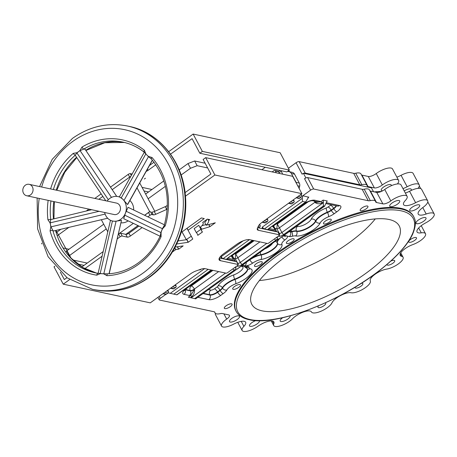<?xml version="1.0" encoding="UTF-8"?>
<svg xmlns="http://www.w3.org/2000/svg" width="457" height="457" viewBox="0 0 457 457"><rect width="100%" height="100%" fill="white"/><g stroke="black" fill="none" stroke-linecap="round" stroke-linejoin="round"><path stroke-width="0.69" d="M79.969 150.467A2.085 0.685 50.7 0 0 80.066 150.621L78.461 151.741L79.969 150.467L82.049 147.04A68.887 60.135 102.1 0 1 144.418 150.296L145.863 153.906L147.125 155.323L148.582 156.483L151.998 157.488A68.887 60.135 102.1 0 1 165.217 225.895L162.543 228.768L161.675 230.642L161.07 232.63L161.104 236.68A68.887 60.135 102.1 0 1 138.397 264.454A68.887 60.135 102.1 0 1 106.904 275.702A2.085 0.994 -92.5 0 1 107.806 273.829L107.806 273.829A2.085 0.994 -92.5 0 1 107.932 273.84L100.174 273.674L96.775 275.177A2.085 1.017 -81.5 0 1 98.078 273.326L98.078 273.326A2.085 1.017 -81.5 0 1 98.112 273.332L103.802 273.863A2.085 1.017 -82.9 0 1 103.836 273.669L116.084 221.182L121.488 220.325L109.189 273.754M107.675 218.229L53.543 230.991L52.812 230.379L50.995 226.838L50.053 222.896L47.916 219.771A2.085 0.366 -6.6 0 1 50.733 219.606L91.668 209.706M50.613 188.935A68.887 60.135 102.1 0 1 73.251 153.375A2.085 0.668 49.5 0 0 75.296 155.22L75.519 155.666L75.296 155.22L76.896 152.906L108.309 199.68M30.516 194.899A5.844 5.101 -77.9 0 0 33.018 188.901A5.844 5.101 -77.9 0 0 29.162 184.331A5.844 5.101 -77.9 0 0 25.352 185.188A5.844 5.101 -77.9 0 0 22.85 191.192A5.844 5.101 -77.9 0 0 26.706 195.762A5.844 5.101 -77.9 0 0 30.516 194.899M26.706 195.762L114.107 214.527A5.844 5.101 -77.9 0 0 117.917 213.665A5.844 5.101 -77.9 0 0 120.42 207.667A5.844 5.101 -77.9 0 0 116.564 203.097L29.162 184.331M152.421 160.23L127.846 204.205L127.52 204.513L122.676 199.081L119.494 196.898M160.104 236.223L123.71 218.726L125.407 213.202A12.522 10.934 -77.9 0 0 122.676 199.081A12.522 10.934 -77.9 0 0 117.963 196.567L119.374 196.87M100.174 273.674A2.085 1 -91.1 0 1 100.186 273.48L112.433 220.994L114.216 221.257A12.522 10.934 -77.9 0 0 120.865 219.217A12.522 10.934 -77.9 0 0 125.407 213.202L128.063 207.312L164.423 224.793M117.963 196.567A12.522 10.934 -77.9 0 0 109.806 198.407A12.522 10.934 -77.9 0 0 107.109 201.069M133.707 210.026A12.522 10.934 -77.9 0 0 129.902 200.526M415.956 237.503A4.381 1.485 -28 0 1 416.498 237.846A4.381 1.485 -28 0 1 414.048 240.799A4.381 1.485 -28 0 1 409.295 242.301A4.381 1.485 -28 0 1 408.758 241.959A4.381 1.485 -28 0 1 411.209 239.005A4.381 1.485 -28 0 1 415.956 237.503M390.804 261.107A4.381 1.485 -28 0 1 394.163 260.347A4.381 1.485 -28 0 1 394.705 260.69A4.381 1.485 -28 0 1 392.255 263.643A4.381 1.485 -28 0 1 387.502 265.146A4.381 1.485 -28 0 1 386.959 264.809A4.381 1.485 -28 0 1 386.902 264.529M361.321 283.3A4.381 1.485 -28 0 1 362.287 283.3A4.381 1.485 -28 0 1 362.829 283.643A4.381 1.485 -28 0 1 360.379 286.596A4.381 1.485 -28 0 1 355.626 288.099A4.381 1.485 -28 0 1 355.089 287.756A4.381 1.485 -28 0 1 355.089 287.173M325.27 302.882A4.381 1.485 -28 0 1 325.727 303.202A4.381 1.485 -28 0 1 323.276 306.156A4.381 1.485 -28 0 1 318.523 307.658A4.381 1.485 -28 0 1 317.986 307.315A4.381 1.485 -28 0 1 318.603 305.807M145.503 178.241L144.269 179.007L145.503 178.241M194.145 228.58L196.304 232.573L200.92 229.3M197.761 235.332L202.394 232.047L198.772 225.318L194.139 228.609L196.287 232.562M280.866 170.632L282.266 173.26A2.713 2.371 102.1 0 1 282.557 174.151M236.149 311.354L235.778 310.663A100.614 34.081 -28 0 1 292.029 242.856A100.614 34.081 -28 0 1 401.075 208.375A100.614 34.081 -28 0 1 413.454 216.19L413.819 216.886A100.614 34.081 -28 0 0 401.44 209.072A100.614 34.081 -28 0 0 292.4 243.547A100.614 34.081 -28 0 0 236.149 311.354C238.491 315.581 242.85 318.369 249.214 319.711C275.988 326.624 342.247 300.946 381.704 268.802C397.156 256.451 407.444 244.975 412.574 234.372C417.275 222.788 414.962 219.509 413.819 216.886M416.738 223.719A5.638 1.908 152 0 0 422.845 221.788A5.638 1.908 152 0 0 425.998 217.989A5.638 1.908 152 0 0 425.301 217.549A5.638 1.908 152 0 0 419.195 219.486A5.638 1.908 152 0 0 416.047 223.279A5.638 1.908 152 0 0 416.738 223.719M410.455 210.968A5.638 1.908 152 0 0 416.561 209.038A5.638 1.908 152 0 0 419.715 205.239A5.638 1.908 152 0 0 419.023 204.799A5.638 1.908 152 0 0 412.911 206.73A5.638 1.908 152 0 0 409.763 210.528A5.638 1.908 152 0 0 410.455 210.968M390.455 206.673A5.638 1.908 152 0 0 396.562 204.742A5.638 1.908 152 0 0 399.709 200.943A5.638 1.908 152 0 0 399.018 200.509A5.638 1.908 152 0 0 392.911 202.44A5.638 1.908 152 0 0 389.758 206.238A5.638 1.908 152 0 0 390.455 206.673M282.723 317.706A5.638 1.908 152 0 0 280.192 321.094A5.638 1.908 152 0 0 280.889 321.534A5.638 1.908 152 0 0 286.956 319.626A5.638 1.908 152 0 0 290.161 315.833M255.897 320.58A5.638 1.908 152 0 0 249.516 325.91A5.638 1.908 152 0 0 250.208 326.349A5.638 1.908 152 0 0 256.228 324.47A5.638 1.908 152 0 0 259.502 320.683M230.208 322.054A5.638 1.908 152 0 0 236.315 320.123A5.638 1.908 152 0 0 239.468 316.324A5.638 1.908 152 0 0 238.771 315.884A5.638 1.908 152 0 0 232.664 317.815A5.638 1.908 152 0 0 229.511 321.614A5.638 1.908 152 0 0 230.208 322.054M165.845 294.371L160.236 298.41A2.502 0.851 152 0 0 159.219 299.843A2.502 0.851 152 0 0 159.522 300.038L214.082 311.754A6.261 2.119 -28 0 1 214.847 312.24A6.261 2.119 -28 0 1 214.927 312.491A11.688 3.959 152 0 0 215.081 312.954A11.688 3.959 152 0 0 220.308 313.645A6.261 2.119 -28 0 1 222.342 313.525L228.677 314.89A6.261 2.119 -28 0 1 229.448 315.376A6.261 2.119 -28 0 1 226.689 319.106A11.688 3.959 152 0 0 221.542 326.075A11.688 3.959 152 0 0 233.596 324.15A11.688 3.959 -28 0 1 244.215 321.317A11.688 3.959 -28 0 1 245.649 322.225A11.688 3.959 -28 0 1 243.889 326.361A11.688 3.959 152 0 0 242.13 330.497A11.688 3.959 152 0 0 258.011 326.212A11.688 3.959 -28 0 1 272.452 321.025A11.688 3.959 -28 0 1 273.892 321.934A11.688 3.959 -28 0 1 273.794 323.739A11.688 3.959 152 0 0 273.703 325.538A11.688 3.959 152 0 0 281.729 325.407A11.688 3.959 152 0 0 292.56 318.723A11.688 3.959 -28 0 1 309.983 310.994A11.688 3.959 -28 0 1 311.423 311.903A11.688 3.959 -28 0 1 311.434 311.931A11.688 3.959 152 0 0 311.451 311.965A11.688 3.959 152 0 0 321.517 311.006A11.688 3.959 152 0 0 331.993 302.808A11.688 3.959 -28 0 1 340.459 295.588A11.688 3.959 -28 0 1 351.085 292.743A11.688 3.959 152 0 0 363.692 288.767A11.688 3.959 152 0 0 370.301 280.901A11.688 3.959 -28 0 1 375.071 274.263A11.688 3.959 -28 0 1 386.702 269.093A11.688 3.959 152 0 0 398.39 263.883A11.688 3.959 152 0 0 403.08 257.24A11.688 3.959 152 0 0 401.652 256.337A11.688 3.959 -28 0 1 400.223 255.429A11.688 3.959 -28 0 1 412.871 244.581A11.688 3.959 152 0 0 425.513 233.727A11.688 3.959 152 0 0 424.073 232.819A11.688 3.959 152 0 0 421.28 232.847A11.688 3.959 -28 0 1 417.047 231.967A11.688 3.959 -28 0 1 425.598 222.93A11.688 3.959 152 0 0 434.15 213.899A11.688 3.959 152 0 0 432.71 212.991A11.688 3.959 152 0 0 426.187 214.013A11.688 3.959 -28 0 1 418.224 214.127A11.688 3.959 -28 0 1 422.954 207.455A11.688 3.959 152 0 0 427.683 200.777A11.688 3.959 152 0 0 426.244 199.869A11.688 3.959 152 0 0 415.63 202.702A11.688 3.959 -28 0 1 403.577 204.627A11.688 3.959 -28 0 1 405.336 200.492A11.688 3.959 152 0 0 407.101 196.361A11.688 3.959 152 0 0 405.662 195.453A11.688 3.959 152 0 0 390.815 200.937A6.261 2.119 -28 0 1 382.863 203.873L376.528 202.514A6.261 2.119 -28 0 1 375.757 202.028A6.261 2.119 -28 0 1 375.677 201.777A11.688 3.959 152 0 0 375.528 201.314A11.688 3.959 152 0 0 374.089 200.406A11.688 3.959 152 0 0 370.296 200.623A6.261 2.119 -28 0 1 368.262 200.737L313.708 189.027A2.502 0.851 152 0 0 310.611 190.141L302.837 195.733L302.243 198.321L302.574 201.411L264.34 228.94L267.682 229.654A4.593 1.554 -28 0 1 269.23 228.209L305.556 202.057L302.574 201.411M434.15 213.899L428.066 202.457A11.688 3.959 152 0 0 427.769 202.08M427.683 200.777L421.6 189.335A11.688 3.959 152 0 0 420.16 188.427A11.688 3.959 152 0 0 409.546 191.26A11.688 3.959 -28 0 1 405.37 193.1M407.101 196.361L401.012 184.914A11.688 3.959 152 0 0 399.578 184.005A11.688 3.959 152 0 0 384.731 189.489A6.261 2.119 -28 0 1 376.774 192.426L370.444 191.066A6.261 2.119 -28 0 1 369.993 190.9M375.528 201.314L369.445 189.866A11.688 3.959 152 0 0 368.005 188.958A11.688 3.959 152 0 0 364.212 189.175A6.261 2.119 -28 0 1 362.178 189.295L307.624 177.579A2.502 0.851 152 0 0 306.099 177.847L304.528 178.693L310.611 190.141M381.287 191.477A100.614 34.081 152 0 0 374.329 191.9M324.042 223.993A4.381 1.485 152 0 0 328.794 222.49A4.381 1.485 152 0 0 331.245 219.537A4.381 1.485 152 0 0 330.708 219.194A4.381 1.485 152 0 0 325.955 220.697A4.381 1.485 152 0 0 323.505 223.656A4.381 1.485 152 0 0 324.042 223.993M286.939 243.552A4.381 1.485 152 0 0 291.692 242.05A4.381 1.485 152 0 0 294.142 239.097A4.381 1.485 152 0 0 293.6 238.754A4.381 1.485 152 0 0 288.853 240.256A4.381 1.485 152 0 0 286.402 243.215A4.381 1.485 152 0 0 286.939 243.552M255.063 266.505A4.381 1.485 152 0 0 259.816 265.003A4.381 1.485 152 0 0 262.267 262.05A4.381 1.485 152 0 0 261.73 261.707A4.381 1.485 152 0 0 256.977 263.209A4.381 1.485 152 0 0 254.526 266.163A4.381 1.485 152 0 0 255.063 266.505M233.27 289.35A4.381 1.485 152 0 0 238.023 287.847A4.381 1.485 152 0 0 240.473 284.894A4.381 1.485 152 0 0 239.936 284.551A4.381 1.485 152 0 0 235.184 286.053A4.381 1.485 152 0 0 232.733 289.013A4.381 1.485 152 0 0 233.27 289.35M224.878 308.618A4.381 1.485 152 0 0 229.625 307.115A4.381 1.485 152 0 0 232.076 304.162A4.381 1.485 152 0 0 231.539 303.819A4.381 1.485 152 0 0 226.786 305.322A4.381 1.485 152 0 0 224.336 308.275A4.381 1.485 152 0 0 224.878 308.618M360.727 210.803A4.381 1.485 152 0 0 365.474 209.3A4.381 1.485 152 0 0 367.931 206.347A4.381 1.485 152 0 0 367.388 206.004A4.381 1.485 152 0 0 362.635 207.507A4.381 1.485 152 0 0 360.185 210.46A4.381 1.485 152 0 0 360.727 210.803M388.987 219.474A83.494 28.283 -28 0 1 399.258 225.964A83.494 28.283 -28 0 1 352.576 282.232A83.494 28.283 -28 0 1 262.084 310.846A83.494 28.283 -28 0 1 251.813 304.362A83.494 28.283 -28 0 1 298.495 248.088A83.494 28.283 -28 0 1 388.987 219.474M375.288 218.909A83.494 28.283 -28 0 1 259.37 280.547M410.969 190.552A5.638 1.908 152 0 0 411.231 189.284A5.638 1.908 152 0 0 410.54 188.85A5.638 1.908 152 0 0 404.205 190.917M391.226 185.748A5.638 1.908 152 0 0 391.232 184.988A5.638 1.908 152 0 0 390.535 184.554A5.638 1.908 152 0 0 384.428 186.485A5.638 1.908 152 0 0 381.275 190.283A5.638 1.908 152 0 0 381.972 190.718A5.638 1.908 152 0 0 382.726 190.769M78.461 151.741L76.896 152.906A2.085 0.777 57.9 0 1 76.816 152.735L78.461 151.741M205.142 163.235L194.653 160.978L197.161 165.697L190.489 168.267L181.115 175.014M165.377 186.347L148.131 198.766M106.235 228.928L69.036 255.886M72.937 260.01L87.218 263.078M197.161 165.697L207.644 167.948M142.081 187.381L151.941 189.501M145.914 193.842L145.463 193.745M146.189 171.381L146.434 171.272A3.342 1.131 152 0 0 148.114 170.318L155.843 164.749M170.547 154.163L192.077 138.66L199.823 153.226L286.825 171.906L289.361 170.084L202.36 151.398L199.823 153.226M265.271 167.279L261.895 169.713M68.984 249.236L63.363 248.025M57.525 235.538L68.858 227.38M186.262 239.588L191.329 236.218M182.046 231.865L186.336 239.725L178.076 240.936M201.943 225.712L205.856 224.621M206.176 225.232A14.298 4.844 152 0 0 208.655 220.525L209.752 219.646L207.347 219.12L202.662 222.428A8.226 2.788 152 0 1 203.119 222.867A8.226 2.788 152 0 1 199.926 227.466L200.989 229.437L209.843 226.701L215.316 222.788L206.176 225.232L204.702 222.456A14.298 4.844 152 0 0 206.93 219.354M60.335 272.086L64.317 279.57L66.945 277.679M81.866 266.934L103.179 251.584M236.835 261.998A1.251 0.423 152 0 0 236.84 261.815A1.251 0.423 152 0 0 236.686 261.718L219.371 258.005M278.079 232.305A1.251 0.423 152 0 0 278.085 232.122A1.251 0.423 152 0 0 277.93 232.025L257.685 227.677M147.862 216.829L149.97 215.31A1.668 0.566 152 0 1 152.038 214.567L153.278 214.836L151.798 212.059A3.342 1.131 152 0 0 154.255 211.528L165.245 206.65A3.342 1.131 152 0 0 166.919 205.69L167.405 205.342M185.085 192.614L210.883 174.037L203.142 159.47L205.679 157.642L292.68 176.322L301.9 193.665L261.701 222.61A8.352 2.828 152 0 0 258.382 226.089L257.4 228.34A8.352 2.828 152 0 0 257.331 229.631A8.352 2.828 152 0 0 258.359 230.282L279.404 234.801L277.93 232.025M142.116 227.575L130.394 236.018A2.502 0.851 152 0 1 127.292 237.132L122.219 236.041L120.739 233.264L125.818 234.355A2.502 0.851 152 0 0 128.914 233.241L138.917 226.038M296.53 183.565A4.176 3.645 -77.9 0 0 296.119 182.4L291.377 173.477A4.176 3.645 -77.9 0 0 289.144 171.695L287.619 171.335M276.325 172.815L275.377 171.027A1.251 1.091 -77.9 0 0 273.869 170.667L272.281 171.809A1.251 1.091 -77.9 0 0 272.155 171.918M327.081 201.063L324.579 206.13L323.356 205.867L323.339 201.954L321.979 202.931C319.632 204.165 317.352 204.05 315.13 202.588L320.831 201.766L323.145 200.097L323.339 201.954M283.997 235.401L324.579 206.13A2.085 0.731 54.2 0 1 324.47 206.113L278.89 238.937A2.085 0.731 54.2 0 0 279.187 238.897L279.187 238.897A2.085 0.731 54.2 0 0 279.267 238.811M326.818 201.36L327.326 200.994L323.145 200.097M323.356 205.867A2.085 0.731 54.2 0 0 323.476 205.901L324.47 206.113M308.384 197.121L302.837 195.733M168.205 292.863L176.945 294.834L211.408 270.018M249.471 239.645L223.102 258.633A2.085 0.731 -125.8 0 1 222.559 258.354A2.085 0.731 -125.8 0 1 222.319 258.159L220.885 258.182L221.182 256.685L243.261 240.788M264.363 229.111A1.251 1.091 -77.9 0 0 264.34 228.94A2.085 0.731 -125.8 0 1 263.798 228.66A2.085 0.731 -125.8 0 1 263.563 228.466L262.124 228.483L262.427 226.992L302.243 198.321M305.796 177.779L303.397 173.272L302.128 174.186L296.045 162.738L288.39 168.25M307.961 197.59L308.772 197.007L305.556 202.057L305.962 201.937L269.533 228.169A2.085 0.731 -125.8 0 1 269.23 228.209M242.164 265.477L241.622 265.911A2.085 0.731 -125.8 0 1 241.547 265.997L241.547 265.997A2.085 0.731 -125.8 0 1 241.25 266.037L275.811 240.873A3.342 1.171 54.2 0 1 275.337 240.936A6.678 2.262 -28 0 1 278.89 238.937L275.811 240.873M195.779 298.872L195.779 298.872A2.085 0.731 -125.8 0 1 195.665 298.855L194.671 298.644A2.085 0.731 -125.8 0 1 194.551 298.604L191.175 297.833L225.575 273.063M242.187 265.466A2.085 1.291 -135.4 0 0 242.359 265.328L236.892 269.316M417.966 188.375A11.688 3.959 152 0 0 419.2 184.828A11.688 3.959 152 0 0 407.147 186.747A11.688 3.959 -28 0 1 402.971 188.592M397.384 183.954A11.688 3.959 152 0 0 398.618 180.406A11.688 3.959 152 0 0 382.332 184.982A6.261 2.119 -28 0 1 374.38 187.918L368.045 186.559A6.261 2.119 -28 0 1 367.274 186.073A6.261 2.119 -28 0 1 367.194 185.822A11.688 3.959 152 0 0 367.045 185.359A11.688 3.959 152 0 0 361.813 184.668A6.261 2.119 -28 0 1 359.779 184.782L305.225 173.072A2.502 0.851 152 0 0 303.699 173.334L303.397 173.272M373.529 191.729L371.484 187.89L303.699 173.334M367.045 185.359L360.961 173.917A11.688 3.959 152 0 0 355.729 173.226A6.261 2.119 -28 0 1 353.695 173.34L299.141 161.624A2.502 0.851 152 0 0 296.045 162.738M398.618 180.406L392.529 168.959A11.688 3.959 152 0 0 376.248 173.534A6.261 2.119 -28 0 1 368.291 176.476L361.961 175.111A6.261 2.119 -28 0 1 361.51 174.945M419.2 184.828L413.117 173.38A11.688 3.959 152 0 0 401.063 175.305A11.688 3.959 -28 0 1 396.887 177.15M420.686 188.581L419.583 186.502A11.688 3.959 152 0 0 419.286 186.125M306.099 177.847A2.502 0.851 152 0 0 304.528 178.693M215.373 313.331A11.688 3.959 152 0 0 215.458 314.627L221.542 326.075M336.101 205.764A6.261 2.119 -28 0 1 333.627 208.329L331.154 210.111A6.261 2.119 -28 0 1 327.338 212.185A11.688 3.959 152 0 0 315.576 220.92A11.688 3.959 -28 0 1 307.11 228.14A11.688 3.959 -28 0 1 296.484 230.985A11.688 3.959 152 0 0 291.6 231.482A3.342 1.691 74.2 0 1 291.126 230.299M190.42 297.656L188.313 297.176L190.632 295.508L194.573 289.39C194.705 292.354 193.774 294.782 191.78 296.679L190.42 297.656L191.175 297.833M268.453 229.146L267.682 229.654A1.251 1.091 -77.9 0 1 267.699 229.831M227.209 258.845L226.444 259.353A4.593 1.554 -28 0 1 227.992 257.902L252.464 240.285M273.629 227.672L272.538 226.358A6.678 2.262 -28 0 1 273.492 225.609L302.837 204.485A9.603 3.25 -28 0 1 314.713 200.212L320.089 201.366A6.678 2.262 -28 0 1 320.831 201.766A1.251 0.44 54.2 0 1 321.979 202.931M230.916 255.971L231.242 256.04A5.844 1.982 -28 0 1 231.613 255.766A3.342 1.171 54.2 0 0 232.087 255.697L231.802 255.914L232.156 257.474L233.384 259.399L231.242 256.04A3.342 1.417 52.3 0 0 231.813 255.909L231.813 255.909A3.342 1.417 52.3 0 0 231.945 255.766M234.801 253.749L235.738 253.949L237.851 257.748A2.085 0.708 -28 0 1 235.269 258.679L235.738 253.949L254.195 240.656M276.365 223.821L277.296 224.021L279.41 227.826A2.085 0.708 -28 0 1 276.833 228.751L277.296 224.021L308.344 201.668M223.119 258.805A1.251 1.091 -77.9 0 0 223.102 258.633L226.444 259.353A1.251 1.091 -77.9 0 1 226.461 259.525M320.089 201.366A3.342 2.913 -77.9 0 1 317.912 201.857L312.537 200.703C310.492 200.6 307.418 201.84 303.311 204.416L273.24 226.118A3.342 1.731 -130.6 0 1 272.538 226.358L272.161 226.278M263.563 228.466A2.085 0.731 -125.8 0 1 262.427 226.992M222.319 258.159A2.085 0.731 -125.8 0 1 221.182 256.685M227.186 259.679A1.251 1.091 -77.9 0 0 227.038 259.17L235.058 260.896L232.242 255.589M221.639 258.491A1.251 0.348 160.8 0 1 222.559 258.354A1.251 1.057 96.2 0 1 222.633 258.702M268.425 229.985A1.251 1.091 -77.9 0 0 268.282 229.477L276.302 231.202L273.492 225.907M262.884 228.797A1.251 0.348 160.8 0 1 263.798 228.66A1.251 1.057 96.2 0 1 263.878 229.008M242.473 265.209L248.082 266.271A6.678 2.262 -28 0 1 248.991 267.345A8.352 2.828 152 0 0 250.116 268.693A15.03 5.09 -28 0 1 249.676 275.188A15.03 5.09 -28 0 1 235.698 283.808A8.352 2.828 152 0 0 226.889 289.961A9.603 3.25 -28 0 1 223.245 293.611L220.765 295.393A9.603 3.25 -28 0 1 208.889 299.666L197.835 297.296M284.163 235.315L287.442 236.166A6.678 2.262 -28 0 1 284.997 239.868A8.352 2.828 152 0 0 281.883 244.398A15.03 5.09 -28 0 1 275.754 252.932A15.03 5.09 -28 0 1 260.793 259.582A8.352 2.828 152 0 0 252.79 263.055A6.678 2.262 -28 0 1 246.197 265.865M211.722 270.087L186.724 288.087A9.603 3.25 -28 0 0 184.005 294.325L189.381 295.479A6.678 2.262 -28 0 0 190.632 295.508A1.251 0.44 -125.8 0 1 191.78 296.679M199.172 269.824L199.566 269.91A1.251 1.091 -77.9 0 0 200.377 269.727L201.24 269.104M170.495 288.281L173.232 288.87A1.251 1.091 -77.9 0 0 174.048 288.681L175.637 287.544A1.251 1.091 -77.9 0 0 176.031 285.814L175.448 284.717M162.881 293.76L165.617 294.348A1.251 1.091 -77.9 0 0 166.434 294.165L168.022 293.023A1.251 1.091 -77.9 0 0 168.416 291.298L167.833 290.195M279.513 173.494L278.559 171.706A1.251 1.091 -77.9 0 0 277.873 171.169L274.686 170.484M299.152 188.501A4.176 3.645 102.1 0 1 299.198 188.301L299.678 186.205A4.176 3.645 -77.9 0 0 299.306 183.08L294.559 174.163A4.176 3.645 -77.9 0 0 292.331 172.38L290.503 171.946A4.176 3.645 102.1 0 1 288.573 170.65M296.125 197.824L298.861 198.412A1.251 1.091 -77.9 0 0 299.678 198.229L301.266 197.087A1.251 1.091 -77.9 0 0 301.666 195.362L301.077 194.259M288.51 203.308L291.252 203.896A1.251 1.091 -77.9 0 0 292.063 203.708L293.651 202.565A1.251 1.091 -77.9 0 0 294.051 200.84L293.463 199.738M262.181 222.268L264.917 222.85A1.251 1.091 -77.9 0 0 265.734 222.668L267.322 221.525A1.251 1.091 -77.9 0 0 267.716 219.8L267.134 218.697M258.525 227.86L259.707 227.009A1.251 1.091 -77.9 0 0 260.102 225.284L259.622 224.376M103.728 224.216L66.636 250.927L69.144 255.64M66.636 250.927L66.099 252.155M194.653 160.978L187.987 163.549L190.489 168.267M187.987 163.549L179.19 169.884M163.829 180.943L145.623 194.048M279.404 234.801A1.251 0.423 152 0 1 279.558 234.898A1.251 0.423 152 0 1 279.05 235.612L268.899 242.924A1.251 0.423 152 0 1 267.351 243.478L249.631 239.674A10.437 3.536 152 0 0 236.72 244.318L223.399 253.909A10.437 3.536 152 0 0 219.16 259.879A10.437 3.536 152 0 0 220.445 260.69L238.16 264.494L236.686 261.718M185.445 196.19L214.899 174.985L205.679 157.642M214.899 174.985L301.9 193.665M153.278 214.836A3.342 1.131 152 0 0 155.728 214.304L166.719 209.42A3.342 1.131 152 0 0 167.222 209.186M154.792 211.294L139.722 182.949M110.503 187.136L128.211 174.385A1.668 0.566 -28 0 1 130.279 173.643L131.513 173.911A3.342 1.131 152 0 0 132.182 173.923M137.014 187.804L149.668 211.602L150.564 211.797A1.668 0.566 152 0 0 148.496 212.539L144.663 215.298M120.739 233.264A1.668 0.566 152 0 0 118.677 234.007L118.42 234.19M122.219 236.041A1.668 0.566 152 0 0 120.151 236.783L118.677 234.007M117.346 238.805L120.151 236.783M101.34 219.726L107.783 231.848M238.16 264.494A1.251 0.423 152 0 1 238.314 264.592A1.251 0.423 152 0 1 237.806 265.311L227.655 272.618A1.251 0.423 152 0 1 226.106 273.177L205.062 268.659A8.352 2.828 152 0 0 200.383 269.39L196.11 270.927A8.352 2.828 152 0 0 190.455 273.909L150.256 302.854L63.255 284.174L54.029 266.831L54.863 266.231M63.255 284.174L69.63 279.575M84.836 268.63L102.105 256.2M176.705 243.981L188.158 242.301L192.768 239.022L188.055 230.282L204.262 218.566L201.366 217.949L182.023 231.922L186.336 239.725M175.174 247.066L183.171 245.889L178.744 249.122L177.47 246.723M172.815 251.698L175.779 249.608L178.744 249.122M149.479 165.497L154.015 162.229M168.69 151.661L193.14 134.061L280.141 152.741L289.361 170.084M41.873 243.964L41.576 243.187M56.525 232.419L60.935 229.248M86.322 210.968L87.995 209.763A3.342 1.131 152 0 0 88.795 209.089M94.822 198.429L101.146 193.871M148.548 191.946L143.989 190.969M193.14 134.061L202.36 151.398M84.037 265.368L77.576 263.986M118.449 234.081L133.341 223.359M144.589 215.258L149.668 211.602M127.292 237.132L125.818 234.355L137.991 225.592M98.826 199.286L102.842 196.396M112.199 189.661L130.856 176.225M121.076 222.799A12.522 10.934 -77.9 0 0 128.149 220.862M104.653 212.494A12.522 10.934 -77.9 0 0 112.708 221.057A12.522 10.934 -77.9 0 0 114.216 221.257L116.084 221.182M111.485 197.401L80.066 150.621L83.831 149.073L84.996 149.199M106.904 275.702L103.802 273.863M96.775 275.177A68.887 60.135 102.1 0 1 50.064 230.882L50.818 226.878L50.219 222.833L50.733 219.606A66.796 58.313 -77.9 0 1 50.944 200.966M73.251 153.375L76.816 152.735M84.836 148.959L116.684 196.379M165.217 225.895L164.212 225.512L162.395 228.689L160.915 232.573L160.207 236.006L161.104 236.68M144.418 150.296A2.085 0.937 128.3 0 0 144.121 152.147L148.479 156.648L151.661 159.207M50.064 230.882A2.085 0.52 -15.4 0 1 52.812 230.379A66.796 58.313 -77.9 0 0 94.942 272.755L98.112 273.332M121.488 220.325L109.023 273.766M152.324 160.121L127.52 204.513M148.582 156.483A2.085 0.925 129.6 0 0 148.479 156.648L123.967 200.514M151.998 157.488A2.085 0.857 138.6 0 0 151.433 159.082L151.433 159.082C166.696 177.779 170.958 199.92 164.212 225.512L164.212 225.512M162.543 228.768L126.029 211.203M161.07 232.63L124.55 215.087M50.818 226.878A2.085 0.388 -7.7 0 1 50.995 226.838L105.116 214.082M50.053 222.896A2.085 0.503 -14.2 0 1 50.219 222.833L99.118 211.305M82.049 147.04A2.085 0.788 59.1 0 0 83.831 149.073A66.796 58.313 -77.9 0 1 122.99 142.133C130.702 143.812 137.746 147.148 144.121 152.147L144.121 152.147M145.863 153.906A2.085 0.868 137.3 0 0 145.743 154.055L121.231 197.927M129.382 126.429L127.492 126.023A83.494 72.892 102.1 0 1 182.606 191.272A83.494 72.892 102.1 0 1 146.84 277.022A83.494 72.892 102.1 0 1 92.428 289.292L94.325 289.698A83.494 72.892 -77.9 0 0 148.731 277.428A83.494 72.892 -77.9 0 0 184.497 191.683A83.494 72.892 -77.9 0 0 129.382 126.429C159.304 132.37 182.743 161.464 185.371 195.31C188.53 226.632 173.883 260.073 149.33 277.348C132.096 289.412 113.764 293.531 94.325 289.698M39.222 198.447A79.324 69.247 -77.9 0 0 68.264 274.503A79.324 69.247 -77.9 0 0 143.007 273.126A79.324 69.247 -77.9 0 0 168.245 163.829A79.324 69.247 -77.9 0 0 72.931 141.333A79.324 69.247 -77.9 0 0 41.678 187.016M85.756 150.284A66.796 58.313 102.1 0 1 124.424 142.464L104.79 142.733L85.893 150.49M94.942 272.755A66.796 58.313 -77.9 0 0 98.049 273.32M75.296 155.22A66.796 58.313 -77.9 0 0 53.395 189.535M55.971 230.414L71.064 258.136L82.814 267.505L96.393 273.04A66.796 58.313 102.1 0 1 55.571 230.511M53.463 218.714A66.796 58.313 102.1 0 1 53.829 201.583M56.285 190.152A66.796 58.313 102.1 0 1 76.565 157.271M401.04 210.797A99.363 33.658 152 0 0 278.153 254.989A99.363 33.658 152 0 0 250.03 319.529A99.363 33.658 152 0 0 372.918 275.337A99.363 33.658 152 0 0 401.04 210.797M208.689 289.658L210.831 290.115A2.925 0.988 152 0 0 214.447 288.818L216.921 287.036A2.925 0.988 152 0 0 218.029 285.922A15.03 5.09 -28 0 1 233.887 274.846A8.352 2.828 152 0 0 241.656 270.058A8.352 2.828 152 0 0 241.902 266.448A15.03 5.09 -28 0 1 241.21 266.242M264.363 249.111A8.352 2.828 152 0 0 272.595 243.187M296.724 226.272A15.03 5.09 -28 0 1 297.547 226.386A8.352 2.828 152 0 0 305.133 224.353A8.352 2.828 152 0 0 311.183 219.194A15.03 5.09 -28 0 1 326.304 207.964A2.925 0.988 152 0 0 328.086 206.992L330.56 205.21A2.925 0.988 152 0 0 331.176 204.707M326.298 202.702L339.597 205.553A9.603 3.25 -28 0 1 336.883 211.791L334.404 213.573A9.603 3.25 -28 0 1 328.56 216.755A8.352 2.828 152 0 0 320.157 222.999A15.03 5.09 -28 0 1 309.269 232.282A15.03 5.09 -28 0 1 295.61 235.938A8.352 2.828 152 0 0 292.12 236.292A6.678 2.262 -28 0 1 289.327 236.572L287.442 236.166M170.261 293.348L204.645 268.596M281.204 171.266L279.118 172.763M159.179 296.427L160.236 298.41M275.337 240.936L243.61 263.78A6.678 2.262 -28 0 0 241.25 266.037L195.665 298.855M231.613 255.766L252.961 240.393M407.147 186.747L401.063 175.305M382.332 184.982L376.248 173.534M374.38 187.918L368.291 176.476M368.045 186.559L361.961 175.111M361.813 184.668L355.729 173.226M359.779 184.782L353.695 173.34M305.225 173.072L299.141 161.624M223.901 313.862L226.689 319.106M214.687 312.034L214.927 312.491M307.624 177.579L313.708 189.027M362.178 189.295L368.262 200.737M364.212 189.175L370.296 200.623M370.444 191.066L376.528 202.514M376.774 192.426L382.863 203.873M384.731 189.489L390.815 200.937M409.546 191.26L415.63 202.702M422.771 207.587L426.187 214.013M418.681 227.963L421.28 232.847M400.275 253.738L401.652 256.337M272.343 321.008L273.794 323.739M241.239 321.374L243.889 326.361M278.536 239.314A11.688 3.959 152 0 0 277.268 242.827L277.45 243.175A11.688 3.959 -28 0 1 280.124 238.223M275.228 241.29A3.342 3.142 154.1 0 1 277.268 242.827A11.688 3.959 -28 0 1 272.498 249.471A11.688 3.959 -28 0 1 260.867 254.64L261.05 254.983A11.688 3.959 152 0 0 272.686 249.819A11.688 3.959 152 0 0 277.45 243.175A3.342 3.142 -25.9 0 0 281.883 244.398M249.733 259.65L249.842 259.85A11.688 3.959 -28 0 1 261.05 254.983A3.342 2.239 81 0 1 260.793 259.582M260.341 252.013A3.342 2.239 -99 0 0 260.867 254.64A11.688 3.959 152 0 0 251.898 258.091M248.162 260.776A3.342 1.131 152 0 0 249.842 259.85A3.342 1.034 55.3 0 0 252.79 263.055M330.56 205.21A3.342 1.171 -125.8 0 1 333.627 208.329L333.816 208.678A6.261 2.119 152 0 0 336.392 205.827M328.086 206.992A3.342 1.171 -125.8 0 1 331.154 210.111L331.336 210.46L333.816 208.678A3.342 1.171 -125.8 0 0 336.883 211.791M326.304 207.964A3.342 1.005 -111.5 0 0 327.338 212.185L327.526 212.534A6.261 2.119 152 0 0 331.336 210.46A3.342 1.171 -125.8 0 0 334.404 213.573M311.183 219.194A3.342 2.891 -156.3 0 1 315.576 220.92L315.758 221.268A11.688 3.959 -28 0 1 327.526 212.534A3.342 1.005 -111.5 0 1 328.56 216.755M297.547 226.386A3.342 2.913 102 0 0 296.484 230.985L296.667 231.333A11.688 3.959 152 0 0 307.293 228.489A11.688 3.959 152 0 0 315.758 221.268A3.342 2.891 -156.3 0 0 320.157 222.999M289.167 231.71L290.389 231.973L290.206 231.625A3.342 1.131 -28 0 0 291.6 231.482L291.789 231.83A11.688 3.959 -28 0 1 296.667 231.333A3.342 2.913 -78 0 1 295.61 235.938M289.327 236.572A3.342 2.913 -77.9 0 0 290.389 231.973A3.342 1.131 152 0 0 291.789 231.83A3.342 1.691 -105.8 0 1 292.12 236.292M289.989 231.116A3.342 2.913 102.1 0 0 290.206 231.625L289.498 231.471M244.592 266.66A11.688 3.959 152 0 1 244.489 266.494L244.466 266.448A11.688 3.959 152 0 0 244.489 266.494L244.672 266.837A11.688 3.959 -28 0 1 244.541 266.465M247.505 269.076A11.688 3.959 -28 0 1 234.698 279.153L234.887 279.501A11.688 3.959 152 0 0 247.677 269.122M233.887 274.846A3.342 1.228 -109.8 0 0 234.698 279.153A11.688 3.959 152 0 0 222.365 287.767L222.553 288.116A11.688 3.959 -28 0 1 234.887 279.501A3.342 1.228 70.2 0 1 235.698 283.808M218.029 285.922A3.342 2.788 -151 0 1 222.365 287.767A6.261 2.119 -28 0 1 219.988 290.149L220.177 290.498A6.261 2.119 152 0 0 222.553 288.116A3.342 2.788 29 0 0 226.889 289.961M216.921 287.036A3.342 1.171 54.2 0 1 219.988 290.149L217.515 291.932L217.698 292.28L220.177 290.498A3.342 1.171 54.2 0 0 223.245 293.611M214.447 288.818A3.342 1.171 54.2 0 1 217.515 291.932A6.261 2.119 -28 0 1 209.769 294.719L209.952 295.062A6.261 2.119 152 0 0 217.698 292.28A3.342 1.171 54.2 0 0 220.765 295.393M203.005 293.571L209.952 295.062A3.342 2.913 102.1 0 1 208.889 299.666M210.831 290.115A3.342 2.913 102.1 0 0 209.769 294.719L203.519 293.377M241.902 266.448A3.342 2.919 102.3 0 1 242.644 266.06M315.884 201.423A3.342 1.131 -28 0 1 314.947 202.24L315.13 202.588A3.342 1.131 152 0 0 316.278 201.508M314.188 201.057A3.342 1.171 -125.8 0 1 314.947 202.24L279.41 227.826L281.9 232.504L323.139 202.817M278.713 233.304L279.318 233.436A2.085 0.708 152 0 0 281.9 232.504A2.085 0.731 -125.8 0 0 283.82 234.452A4.176 1.417 -28 0 1 278.656 236.309L278.21 236.218M279.535 234.852A2.085 1.822 -77.9 0 0 279.318 233.436L276.833 228.751L274.92 228.346M237.646 263.335L237.76 263.358A2.085 0.708 152 0 0 240.342 262.432L237.851 257.748L259.896 241.879M276.628 237.36L277.068 237.451A4.176 1.417 -28 0 1 275.891 240.165L242.261 264.38A2.085 0.731 -125.8 0 1 240.342 262.432L266.819 243.364M237.966 263.929A2.085 1.822 -77.9 0 0 237.76 263.358L235.269 258.679L233.858 258.371M218.652 271.572L194.391 289.041L194.573 289.39A3.342 1.131 152 0 1 190.443 290.875L190.261 290.526L185.428 289.492M323.476 205.901L283.82 234.452M242.261 264.38A4.176 1.417 -28 0 1 237.097 266.237L236.652 266.14M235.064 267.282L235.509 267.379A4.176 1.417 -28 0 1 234.327 270.087L194.671 298.644M276.445 231.705A1.251 1.091 -77.9 0 0 276.302 231.202A1.668 0.566 -28 0 1 276.508 231.328L273.589 225.832M273.229 226.409L275.023 229.785L269.087 228.511M231.779 256.377L233.384 259.399L227.843 258.211M235.206 261.404A1.251 1.091 -77.9 0 0 235.058 260.896A1.668 0.566 -28 0 1 235.264 261.027L232.339 255.52M190.386 285.728L191.323 285.928A3.342 1.171 54.2 0 1 194.391 289.041A3.342 1.131 -28 0 1 190.261 290.526A3.342 2.913 102.1 0 1 191.323 285.928L212.951 270.35M185.176 289.744L190.443 290.875A3.342 2.913 -77.9 0 1 189.381 295.479M208.232 269.339L173.769 294.154M176.756 294.794L211.22 269.978M227.992 257.902A2.085 0.731 54.2 0 0 228.289 257.862L227.152 258.93L227.226 258.513M184.005 294.325A3.342 2.913 -77.9 0 0 185.114 289.812M186.724 288.087A3.342 1.171 54.2 0 0 187.199 288.024L184.491 290.652L184.525 289.921M312.537 200.703L312.537 200.703A3.342 2.913 -77.9 0 0 314.713 200.212M303.311 204.416A3.342 1.171 -125.8 0 1 302.837 204.485M273.966 225.547A3.342 1.171 -125.8 0 1 273.492 225.609M235.509 267.379A2.085 1.822 102.1 0 1 234.458 267.722M234.327 270.087A2.085 0.731 -125.8 0 1 232.87 268.865M278.656 236.309A2.085 1.822 -77.9 0 0 279.421 235.281M277.068 237.451A2.085 1.822 102.1 0 1 276.017 237.794M275.891 240.165A2.085 0.731 -125.8 0 1 274.428 238.942M237.097 266.237A2.085 1.822 -77.9 0 0 237.829 265.294M248.031 269.202L247.928 269.179A3.342 2.919 -77.7 0 0 250.116 268.693M339.597 205.553A3.342 2.913 102.1 0 1 337.42 206.044L326.041 203.599M245.043 266.574A3.342 3.056 7.6 0 0 248.991 267.345M241.73 265.865L245.906 266.762A3.342 2.913 -77.9 0 0 248.082 266.271M246.169 262.215A3.342 2.913 102.1 0 1 244.929 265.734M281.872 236.96A3.342 1.308 53.2 0 0 284.997 239.868M243.61 263.78A3.342 1.171 54.2 0 0 244.084 263.718M283.294 235.938L284.471 236.195A3.342 2.913 -77.9 0 0 286.488 235.812M200.377 269.727L199.8 269.601M176.031 285.814L174.403 285.465M175.637 287.544L172.466 286.859M174.048 288.681L170.878 288.001M168.416 291.298L166.788 290.949M168.022 293.023L164.851 292.343M166.434 294.165L163.263 293.485M278.559 171.706L275.377 171.027M290.503 171.946L287.624 171.329M292.331 172.38L289.144 171.695M294.559 174.163L291.377 173.477M299.306 183.08L296.119 182.4M299.678 186.205L297.707 185.782M301.666 195.362L300.032 195.008M301.266 197.087L298.095 196.407M299.678 198.229L296.507 197.544M294.051 200.84L292.423 200.492M293.651 202.565L290.481 201.885M292.063 203.708L288.898 203.028M267.716 219.8L266.088 219.451M267.322 221.525L264.152 220.845M265.734 222.668L262.564 221.988M260.102 225.284L259.028 225.05M259.707 227.009L258.125 226.672M208.723 220.428L208.118 219.286M208.655 220.525L207.981 219.257M209.974 226.638L208.832 224.49M209.843 226.701L208.689 224.53M201.577 228.997L200.52 227.009M201.451 229.06L200.406 227.1M201.051 229.345L200.017 227.397M202.331 232.139L200.857 229.363M197.972 235.275L196.499 232.504M258.359 230.282L257.365 228.42M167.371 206.535L166.919 205.69M166.719 209.42L165.245 206.65M155.728 214.304L154.255 211.528M131.513 173.911L131.845 174.523M130.279 173.643L131.279 175.528M152.038 214.567L150.564 211.797M149.97 215.31L148.496 212.539M130.394 236.018L128.914 233.241M220.445 260.69L219.206 258.359M188.118 230.191L187.079 228.237M188.055 230.282L186.999 228.294L188.055 230.282M192.768 239.022L191.294 236.252M188.313 242.233L186.839 239.457M188.158 242.301L186.679 239.525M178.59 249.191L177.293 246.746M175.779 249.608L174.803 247.774M175.625 249.676L174.705 247.957M147.462 169.096L148.114 170.318M87.995 209.763L88.378 210.483M89.418 209.226L89.898 210.129M128.211 174.385L129.651 177.093M143.995 151.987A66.796 58.313 -77.9 0 0 122.99 142.133M47.916 219.771A68.887 60.135 102.1 0 1 48.156 200.366M160.207 236.006C154.912 247.151 147.565 256.143 138.174 262.975C128.743 269.687 118.626 273.303 107.806 273.829L107.789 273.829M127.492 126.023C108.052 122.19 89.715 126.309 72.48 138.374L52.224 159.304L39.576 186.565M421.24 225.689L425.513 233.727M278.484 171.581L280.05 170.455M214.527 311.92L215.081 312.954M157.893 297.353L159.219 299.843M400.743 252.841L403.08 257.24M271.241 320.917L273.703 325.538M237.777 322.305L242.13 330.497M252.647 240.325L228.289 257.862M268.47 228.82L268.39 229.237L269.533 228.169M212.019 270.15L187.199 288.024M273.263 226.089L273.634 227.689M253.264 240.456L232.087 255.697M235.406 261.444L235.264 261.027M276.645 231.75L276.508 231.328M324.864 206.004L278.427 239.365M247.928 269.179L244.672 266.837M203.119 222.867L202.822 222.313M279.558 234.898L278.085 232.122M238.314 264.592L236.84 261.815M76.759 157.556L64.734 172.346L56.799 190.266M54.349 201.697L53.937 218.6M37.126 197.995L37.6 228.814L48.105 256.743L67.253 277.907L92.428 289.292M116.712 196.384L84.939 149.068M105.79 200.783L75.405 155.54M98.106 273.326L110.485 220.285M119.357 196.864L144.258 152.312"/></g></svg>
